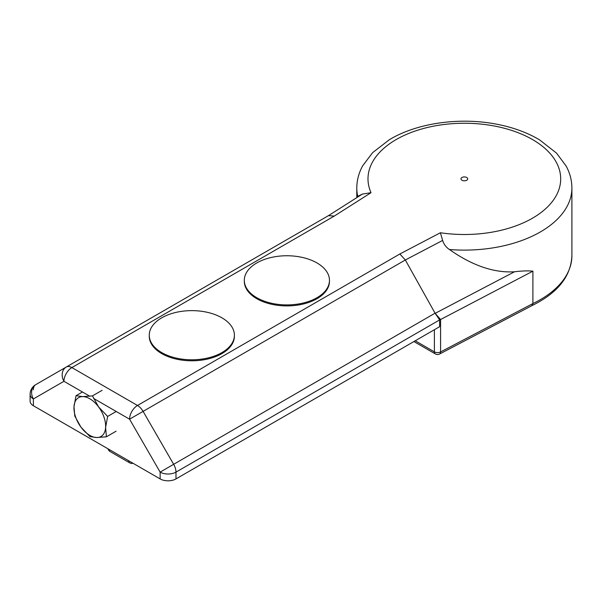 <?xml version="1.0" encoding="UTF-8"?>
<svg xmlns="http://www.w3.org/2000/svg" width="602" height="602" viewBox="0 0 602 602"><rect width="100%" height="100%" fill="white"/><g stroke="black" fill="none" stroke-linecap="round" stroke-linejoin="round"><path stroke-width="0.9" d="M449.438 249.514A107.555 62.096 0 0 0 571.9 188.02C571.855 180.344 569.936 173.015 566.128 166.032L556.511 153.096L539.58 139.867C527.39 132.621 513.258 127.428 497.184 124.298C460.161 116.923 417.081 122.883 389.283 139.762L372.615 152.652L362.728 165.731C358.815 172.797 356.835 180.231 356.79 188.02L356.79 196.831L362.359 194.085L371.02 192.7A96.35 55.625 180 0 1 456.286 123.44A96.35 55.625 180 0 1 560.357 183.527A96.35 55.625 180 0 1 440.393 232.756L442.636 240.431C443.832 244.284 446.097 247.309 449.438 249.514C472.307 265.61 493.994 273.03 514.492 271.78C521.588 270.885 527.728 270.674 532.905 271.156L532.905 303.558L440.574 351.937A4.485 2.589 180 0 1 434.388 351.854A4.485 2.589 120 0 0 435.321 353.901A4.485 4.485 0 0 0 439.641 353.991A4.485 2.461 -117.7 0 0 440.574 351.937L440.574 319.534L435.058 313.19L160.132 472.126A11.205 6.471 0 0 0 175.98 472.126A11.205 6.471 -120 0 0 173.662 464.323L143.095 411.384A11.205 6.471 -120 0 0 137.489 405.47A11.205 6.471 120 0 0 129.573 419.188L405.319 259.989L435.058 313.19M30.1 394.378A11.205 6.471 0 0 0 33.381 398.945A11.205 9.15 -120 0 1 35.699 384.67A11.205 11.205 0 0 0 30.1 394.378L30.1 401.158A11.205 6.471 0 0 0 33.381 405.733L160.132 478.914A11.205 6.471 0 0 0 175.98 478.914L439.618 326.705L439.618 319.918L435.171 313.341L514.492 271.78M440.393 232.756L399.856 253.991L137.489 405.47L71.871 367.581L334.23 216.103L328.496 215.629L66.265 367.024A11.205 9.15 60 0 0 63.947 381.299A11.205 6.471 -60 0 1 71.871 367.581A11.205 6.471 -120 0 0 66.265 367.024L35.699 384.67A11.205 6.471 -120 0 0 33.381 389.803M399.856 253.991L405.319 259.989L442.636 240.431M466.723 180.246A3.364 1.941 180 0 1 461.967 180.246A3.364 1.941 180 0 1 461.967 177.5A3.364 1.941 180 0 1 466.723 177.5A3.364 1.941 180 0 1 466.723 180.246L466.723 180.246M571.9 255.715C570.907 276.461 557.587 293.099 531.942 305.628L532.905 303.558A107.555 62.096 180 0 0 571.9 255.715L571.9 188.02M128.73 460.786A4.485 2.589 180 0 1 128.685 460.756A4.485 2.589 120 0 0 129.611 462.81A4.485 4.485 0 0 0 133.012 463.254M108.036 448.836A4.485 4.485 0 0 0 110.121 451.56A4.485 2.589 -60 0 1 109.195 449.506A4.485 2.589 180 0 1 109.15 449.483M96.771 437.526L89.976 436.616L80.969 427.157A22.409 12.935 -120 0 0 96.771 437.526A22.409 12.935 -120 0 0 105.606 427.435L106.403 436.796L96.771 437.526M74.783 416.072L73.993 406.704A22.409 12.935 -120 0 0 80.969 427.157L74.783 416.072M76.025 395.71L82.828 396.613A22.409 12.935 -120 0 0 73.993 406.704L76.025 395.71L82.459 391.992M98.63 406.982L107.645 416.433L105.606 427.435A22.409 12.935 -120 0 0 98.63 406.982A22.409 12.935 -120 0 0 82.828 396.613L92.452 395.89L98.63 406.982M116.224 411.482L107.645 416.433M102.129 390.307L92.452 395.89M116.081 431.213L106.403 436.796M149.251 335.216L149.251 336.209A42.576 24.577 -0 0 0 161.72 353.592A42.576 24.577 -0 0 0 208.119 358.92A42.576 24.577 -0 0 0 234.396 336.209L234.396 335.216A42.576 24.577 -0 0 0 191.827 310.632A42.576 24.577 -0 0 0 149.251 335.216A42.576 24.577 -0 0 0 161.72 352.591A42.576 24.577 -0 0 0 208.119 357.919A42.576 24.577 -0 0 0 234.396 335.216M244.314 280.329L244.314 281.33A42.576 24.577 0 0 0 256.783 298.705A42.576 24.577 0 0 0 303.182 304.033A42.576 24.577 0 0 0 329.467 281.33L329.467 280.329A42.576 24.577 0 0 0 286.891 255.752A42.576 24.577 0 0 0 244.314 280.329A42.576 24.577 0 0 0 256.783 297.712A42.576 24.577 0 0 0 303.182 303.039A42.576 24.577 0 0 0 329.467 280.329M434.388 329.723L434.388 351.854L415.229 340.785M440.574 319.534L532.905 271.156M93.566 398.404L129.573 419.188L160.132 472.126L160.132 478.914M175.98 478.914L175.98 472.126L439.618 319.918M33.381 405.733L33.381 398.945L63.947 381.299L89.773 396.214M356.79 188.02A107.555 62.096 0 0 0 357.829 196.628M334.23 216.103L371.02 192.7M328.496 215.629L362.359 194.085M128.685 460.756L109.195 449.506M435.321 353.901L413.913 341.545M532.017 305.59L439.641 353.991M129.611 462.81L110.121 451.56"/></g></svg>
